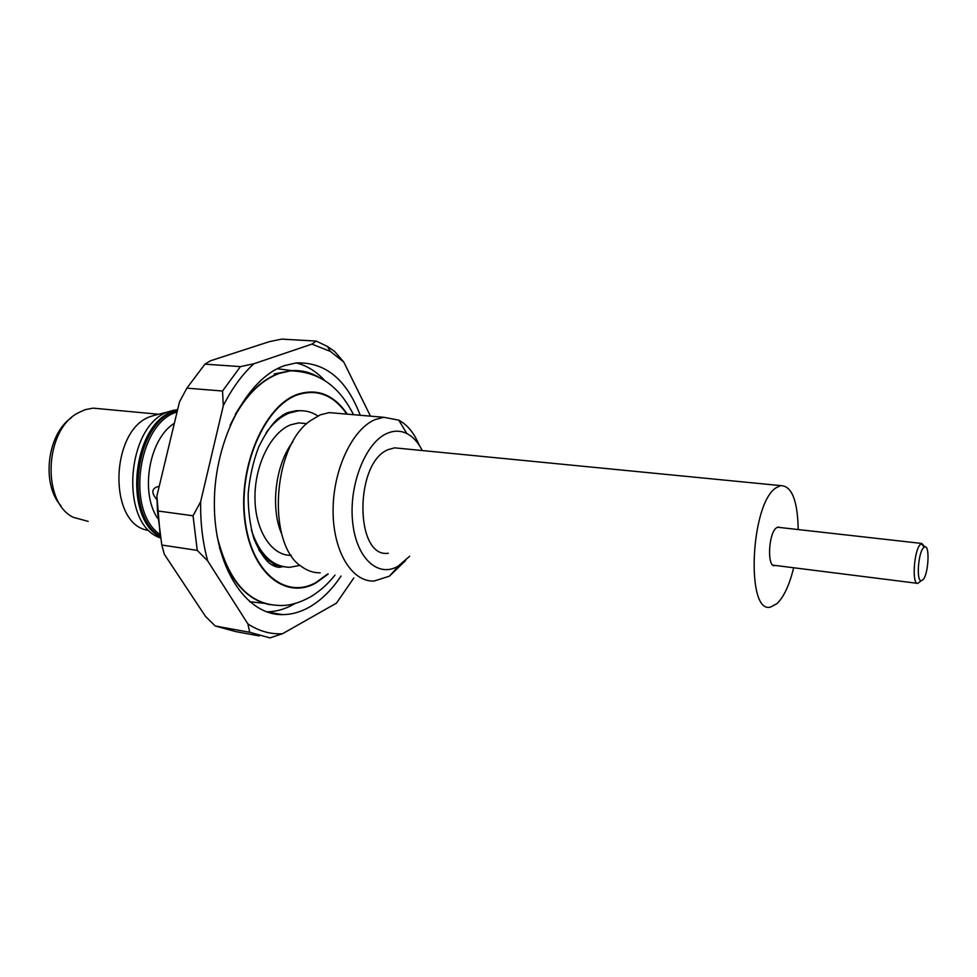<?xml version="1.0" encoding="UTF-8"?>
<svg xmlns="http://www.w3.org/2000/svg" width="977" height="977" viewBox="0 0 977 977"><rect width="100%" height="100%" fill="white"/><g stroke="black" fill="none" stroke-linecap="round" stroke-linejoin="round"><path stroke-width="1.47" d="M284.014 566.807L282.365 566.562C273.316 564.889 265.439 559.296 258.746 549.77M282.817 415.054L287.617 412.807M300.061 565.353L289.864 567.295C272.449 566.892 259.626 554.509 251.394 530.145M266.147 432.738C273.181 422.931 280.961 416.336 289.51 412.966L298.4 410.841C305.337 410.279 311.822 411.976 317.855 415.946M281.816 534.272C270.128 508.211 275.343 464.454 292.819 441.873M291.207 555.339C271.789 555.974 255.131 530.792 254.96 497.965C254.582 465.186 270.995 432.371 290.706 424.812L298.608 422.907L306.9 423.603M320.236 572.815C313.849 572.949 307.816 570.995 302.113 566.941C266.794 545.764 271.899 447.063 310.197 420.806L320.419 414.798L329.261 412.612L339.446 413.491M405.553 560.615L389.371 576.198L374.093 581.034C351.891 582.145 332.901 551.272 333.084 510.409C333.047 469.607 352.514 428.781 375.217 419.573L383.814 417.301L398.775 420.159C407.397 424.751 414.236 433.153 419.292 445.341M409.656 556.267L398.079 566.208C377.806 578.176 355.762 557.818 352.526 520.851C348.972 484.03 365.96 442.154 387.148 433.348C394.049 430.393 400.619 430.478 406.872 433.568C413.051 436.768 418.18 442.422 422.259 450.544M793.666 567.759C789.465 584.93 783.92 596.874 777.033 603.591L770.694 606.998C745.695 615.034 750.287 503.717 776.056 487.804L780.635 485.606C791.785 485.777 797.635 500.432 798.209 529.558M400.875 448.455L394.635 447.845L388.48 449.53C354.272 462.097 354.59 558.38 388.296 553.263M775.433 565.463L774.871 565.622C766.945 568.077 768.288 533.418 776.385 527.885L778.034 527.067L779.964 527.507M920.566 581.23L917.672 583.477C911.639 584.136 914.02 549.953 920.432 544.348L921.787 543.456L924.926 546.912M923.558 547.718C918.185 552.469 916.17 581.254 921.213 580.729L922.911 579.825C928.773 574.183 930.092 542.968 924.254 547.144L923.558 547.718M341.071 576.003C331.716 590.035 321.042 600.476 309.025 607.315C300.342 612.164 291.488 614.594 282.451 614.618C246.143 615.29 214.073 567.161 214.354 503.399C214.268 439.699 247.34 377.781 284.759 365.569L296.116 362.943C325.133 361.82 346.505 379.259 360.232 415.274M156.87 499.638C151.069 492.799 151.52 488.415 158.225 486.497M157.712 518.433C139.735 492.31 149.225 438.636 174.346 423.31M148.577 530.413C107.214 525.199 109.851 427.45 152.131 416.019L154.977 415.164M88.186 521.388L73.141 517.273C41.693 501.922 44.49 430.71 77.537 413.173L85.011 409.693L93.071 408.142L101.742 408.948M60.916 505.72C41.168 484.152 47.128 434.057 71.394 417.741M160.35 537.582L156.894 496.011L179.487 401.901L186.876 388.15L204.938 364.152L210.373 360.818L269.383 341.645L281.718 339.117L316.206 341.071L327.466 346.469L334.757 351.573L343.733 361.978L330.324 351.39L327.466 346.469M186.876 388.15L222.536 391.02L240.44 366.619L204.938 364.152M353.821 577.944L336.491 603.114L282.512 633.731L269.945 637.883L249.697 632.278L215.245 625.988L205.426 616.316L164.319 554.24L161.803 545.032L157.444 510.922L156.894 496.011M259.223 635.917L235.799 631.618L215.245 625.988M161.803 545.032L197.244 550.381L193.055 515.771L157.444 510.922M222.536 391.02L223.293 405.711L200.664 501.677L193.055 515.771M223.293 405.711C232.001 388.419 242.186 374.435 253.849 363.762L240.44 366.619M316.206 341.071L311.907 344.112L253.849 363.762M311.907 344.112L330.324 351.39M370.466 416.153L343.733 361.978M282.512 633.731C270.458 634.403 258.917 631.13 247.902 623.924L249.697 632.278M197.244 550.381L207.735 560.969L247.902 623.924M207.735 560.969C202.679 542.662 200.322 522.903 200.664 501.677M282.365 566.562L280.717 567.173C277.615 567.735 273.768 566.355 269.188 563.057C263.839 558.221 258.783 550.185 254.008 538.95C249.953 525.199 248.011 510.116 248.182 493.703C249.66 477.179 253.141 461.632 258.649 447.063C264.62 434.924 270.592 425.874 276.528 419.939C281.865 415.469 286.053 412.905 289.094 412.221L296.507 410.682L302.601 410.767M271.643 564.828L278.665 565.659M297.741 410.792L297.13 410.633M327.735 573.963L315.876 582.524C285.418 599.829 250.686 571.814 244.922 518.799C238.669 465.968 264.901 406.188 297.387 394.891C317.012 388.553 333.499 394.964 346.811 414.126M270.238 604.714C247.096 600.269 230.157 581.168 219.434 547.425M235.274 414.431C247.755 393.084 262.3 379.406 278.909 373.385L290.035 370.82C299.218 369.904 307.902 371.614 316.096 375.962M335.001 575.074C328.235 583.623 320.456 590.67 311.639 596.202C299.255 603.261 287.959 606.314 277.761 605.361C248.146 603.835 227.873 580.57 216.955 535.579M230.083 425.374C243.297 397.981 259.699 380.664 279.312 373.409L290.425 370.845C300.428 369.868 309.807 371.968 318.575 377.146M328.223 574.036L315.925 582.988C285.321 600.391 250.393 572.253 244.58 518.958C238.303 465.834 264.682 405.724 297.326 394.39C317.232 387.991 333.89 394.586 347.299 414.163M277.309 368.744L292.147 370.649M296.324 362.931C307.083 365.654 316.682 371.675 325.133 380.981M295.054 603.505L293.051 604.641C284.441 609.367 275.648 611.761 266.684 611.834M159.752 534.26C125.447 510.934 138.013 422.772 177.057 412.025M160.094 536.19C123.432 514.745 135.192 421.979 175.909 411.061L177.399 410.572M160.24 536.996C122.101 517.456 132.872 422.064 174.504 410.938L177.533 410.022M160.399 537.9C118.681 524.637 126.082 423.004 169.888 411.305L173.845 410.181M264.425 603.346L249.562 601.71M276.064 564.694L271.582 564.791M917.049 583.281L772.966 565.158M921.213 580.729L917.672 583.477M158.482 414.236L93.071 408.142M153.926 415.445L177.667 409.485M282.451 614.618L267.039 611.968M924.254 547.144L921.262 543.676M921.787 543.456L777.484 527.226M774.871 565.622L773.479 565.439M780.635 485.606L394.635 447.845M406.872 433.568L398.775 420.159M398.848 565.756L389.371 576.198M383.814 417.301L329.261 412.612M306.851 423.652L298.608 422.907M298.4 410.841L296.507 410.682M353.54 414.7C342.475 393.291 325.317 371.81 290.425 370.845L274.256 373.935M273.682 564.828L275.795 564.584"/></g></svg>
